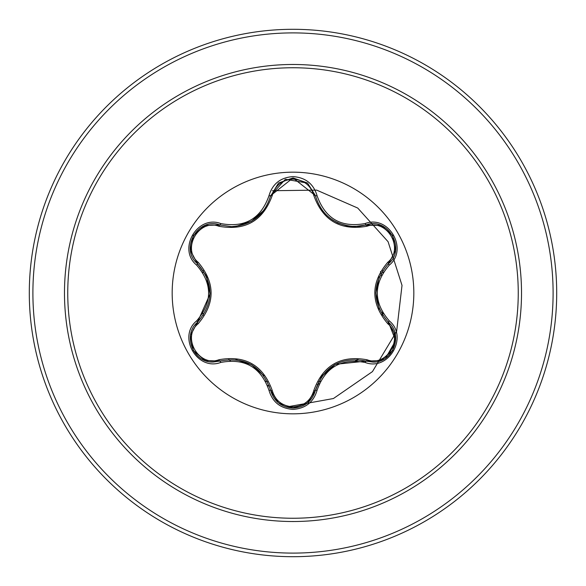 <?xml version="1.0" encoding="UTF-8"?>
<svg xmlns="http://www.w3.org/2000/svg" width="586" height="586" viewBox="0 0 586 586"><rect width="100%" height="100%" fill="white"/><g stroke="black" fill="none" stroke-linecap="round" stroke-linejoin="round"><path stroke-width="0.88" d="M293 413.826A120.826 120.826 0 0 1 172.174 293A120.826 120.826 0 0 1 293 172.174A120.826 120.826 0 0 1 413.826 293A120.826 120.826 0 0 1 293 413.826M365.276 362.5C341.242 358.017 325.164 367.297 317.055 390.342C313.554 402.15 305.54 408.501 293 409.402C280.474 408.479 272.468 402.113 268.989 390.32C260.858 367.224 244.772 357.936 220.724 362.448C197.262 371.377 177.243 336.672 196.676 320.842C212.572 302.266 212.572 283.705 196.676 265.158C177.228 249.284 197.314 214.615 220.724 223.552C244.794 228.057 260.88 218.768 268.989 195.68C272.475 183.879 280.474 177.521 293 176.598C305.54 177.499 313.561 183.85 317.055 195.658C325.186 218.71 341.264 227.991 365.276 223.5C388.745 214.601 408.728 249.321 389.28 265.136C373.348 283.719 373.348 302.303 389.28 320.864C408.742 336.723 388.701 371.414 365.276 362.5A1.795 0.418 -73.4 0 1 366.125 361.101L335.295 364.346L321.575 376.637L315.415 390.379A1.795 0.564 13.4 0 1 313.796 390.562C322.937 365.283 340.708 355.028 367.092 359.789C387.119 367.466 404.508 337.236 387.851 323.802C370.491 303.226 370.491 282.686 387.851 262.198C404.516 248.713 387.068 218.519 367.092 226.211C340.634 230.928 322.864 220.673 313.796 195.438C310.822 185.381 303.885 179.939 293 179.111C282.122 179.961 275.208 185.41 272.248 195.46C263.107 220.783 245.329 231.045 218.9 226.262C198.888 218.563 181.462 248.772 198.112 262.228C215.428 282.782 215.428 303.299 198.112 323.772C181.455 337.272 198.94 367.451 218.9 359.738C245.402 354.999 263.187 365.261 272.248 390.54C275.208 400.59 282.13 406.032 293 406.889C303.892 406.061 310.822 400.619 313.796 390.562M218.9 226.262A1.795 0.564 106.7 0 1 219.875 224.951L231.441 226.643L219.875 224.951C198.134 216.681 179.433 248.969 197.46 263.722A1.795 0.564 133.4 0 1 198.112 262.228M313.796 195.438A1.795 0.564 166.6 0 1 315.415 195.621C321.121 214.71 334.181 225.031 354.596 226.584C334.335 225.192 321.275 214.879 315.415 195.621L293.029 177.932L270.629 195.643L285.404 179.243L307.555 183.103M317.055 390.342A1.795 0.418 -166.6 0 0 315.415 390.379L307.555 402.904L293.022 408.068C304.691 407.219 312.155 401.322 315.415 390.379C323.992 366.221 340.898 356.464 366.125 361.101L372.711 362.06C392.723 363.313 403.783 334.848 388.496 322.307L395.653 340.627L385.661 358.075M196.676 320.842A1.795 0.418 46.6 0 1 197.46 322.278L210.066 293.96L206.279 275.925L197.46 263.722C214.088 283.228 214.088 302.75 197.46 322.278C182.202 334.811 193.241 363.261 213.267 362.016L219.875 361.049A1.795 0.564 73.3 0 1 218.9 359.738M293 67.749A225.251 225.251 0 0 1 518.251 293A225.251 225.251 0 0 1 293 518.251A225.251 225.251 0 0 1 67.749 293A225.251 225.251 0 0 1 293 67.749M293 29.3A263.7 263.7 0 0 1 556.7 293A263.7 263.7 0 0 1 293 556.7A263.7 263.7 0 0 1 29.3 293A263.7 263.7 0 0 1 293 29.3A263.7 263.7 0 0 0 29.3 293A263.7 263.7 0 0 0 293 556.7M203.364 270.732A92.361 92.361 0 0 0 202.881 272.761M202.881 313.232A92.361 92.361 0 0 0 203.349 315.202M228.84 359.438A92.361 92.361 0 0 0 230.357 360.866M265.546 381.186A92.361 92.361 0 0 0 267.546 381.786M267.597 385.742L269.392 386.152M317.326 384.431L319.231 383.837M356.72 360.983L358.068 359.606M381.955 314.323L382.38 312.126M381.501 275.486L380.482 271.486M286.246 407.043L333.419 398.531L372.447 371.612L396.627 331.434L402.018 285.382L388.086 241.703L357.738 208.052L316.682 190.12L272.409 190.728L316.682 190.12L357.738 208.052L388.086 241.703L402.018 285.382L396.627 331.434L372.447 371.612L333.419 398.531L286.246 407.043M318.535 381.764A92.361 92.361 0 0 0 320.535 381.164A92.361 92.361 0 0 1 318.535 381.764M355.585 360.925A92.361 92.361 0 0 0 357.057 359.54A92.361 92.361 0 0 1 355.585 360.925M382.621 315.349A92.361 92.361 0 0 0 383.098 313.32A92.361 92.361 0 0 1 382.621 315.349M383.098 272.68A92.361 92.361 0 0 0 382.621 270.651A92.361 92.361 0 0 1 383.098 272.68M269.282 385.837A91.995 91.995 0 0 1 267.524 385.544M190.56 335.265L197.46 322.278A1.795 0.564 -133.4 0 0 198.112 323.772M268.989 390.32A1.795 0.418 -13.3 0 1 270.629 390.357C262.067 366.206 245.146 356.435 219.875 361.049C245.116 356.376 262.037 366.147 270.629 390.357A1.795 0.564 166.7 0 0 272.248 390.54M278.409 402.831L270.629 390.357C273.882 401.307 281.346 407.219 293.022 408.068L278.475 402.89M380.819 360.588L366.125 361.101A1.795 0.564 106.6 0 0 367.092 359.789M387.851 323.802A1.795 0.564 133.3 0 0 388.496 322.307C371.824 302.779 371.824 283.243 388.496 263.693C371.868 283.192 371.868 302.728 388.496 322.307A1.795 0.418 -46.7 0 1 389.28 320.864M387.851 262.198A1.795 0.564 -133.3 0 1 388.496 263.693C406.53 248.999 387.917 216.659 366.125 224.899L380.717 225.376M367.092 226.211A1.795 0.564 73.4 0 0 366.125 224.899L354.596 226.584L366.125 224.899A1.795 0.418 -106.6 0 1 365.276 223.5M272.248 195.46A1.795 0.564 13.3 0 0 270.629 195.643C264.813 214.894 251.753 225.229 231.441 226.643C251.819 225.141 264.879 214.806 270.629 195.643A1.795 0.418 -166.7 0 1 268.989 195.68M196.676 265.158A1.795 0.418 -46.6 0 0 197.46 263.722L190.575 250.852M220.724 362.448A1.795 0.418 -106.7 0 0 219.875 361.049L205.093 360.522M395.411 250.72L388.496 263.693A1.795 0.418 46.7 0 0 389.28 265.136M307.621 183.147L315.415 195.621A1.795 0.418 -13.4 0 0 317.055 195.658M205.173 225.449L219.875 224.951A1.795 0.418 -73.3 0 0 220.724 223.552M293 521.518A228.518 228.518 0 0 1 64.482 293A228.518 228.518 0 0 1 293 64.482A228.518 228.518 0 0 1 521.518 293A228.518 228.518 0 0 1 293 521.518M293 32.897A260.103 260.103 0 0 1 553.103 293A260.103 260.103 0 0 1 293 553.103A260.103 260.103 0 0 1 32.897 293A260.103 260.103 0 0 1 293 32.897M251.606 364.77L263.89 375.78M235.909 359.606L251.584 364.756M315.649 389.448L321.575 376.637M322.183 375.794L334.467 364.807M379.23 309.144L375.853 292.963L379.245 276.819M332.511 219.984L337.888 222.951L347.124 225.881L350.428 226.364L359.35 226.299L366.082 224.914M263.868 210.257L251.541 221.266L235.865 226.401M190.545 250.654L197.46 263.722L206.279 275.925M206.712 276.878L210.081 293.007M204.88 360.441L193.336 350.509L190.509 335.558M270.629 390.357L270.395 389.412M219.875 361.049L220.797 360.786M307.379 403.051L293 408.068L278.643 403.022M366.125 361.101L365.195 360.837M392.635 350.56L381.098 360.478M395.462 335.595L392.642 350.56M387.807 321.641L395.425 335.368M388.496 263.693L387.8 264.367M381.112 225.529L392.649 235.462L395.462 250.42M365.203 225.163L380.9 225.442M315.415 195.621L315.649 196.559M278.658 182.971L293.029 177.932L307.386 182.964M270.395 196.574L278.482 183.11M219.875 224.951L220.805 225.214M190.509 250.427L193.351 235.462L204.895 225.559M197.46 322.278L198.156 321.604M197.46 263.722L198.149 264.389"/></g></svg>
